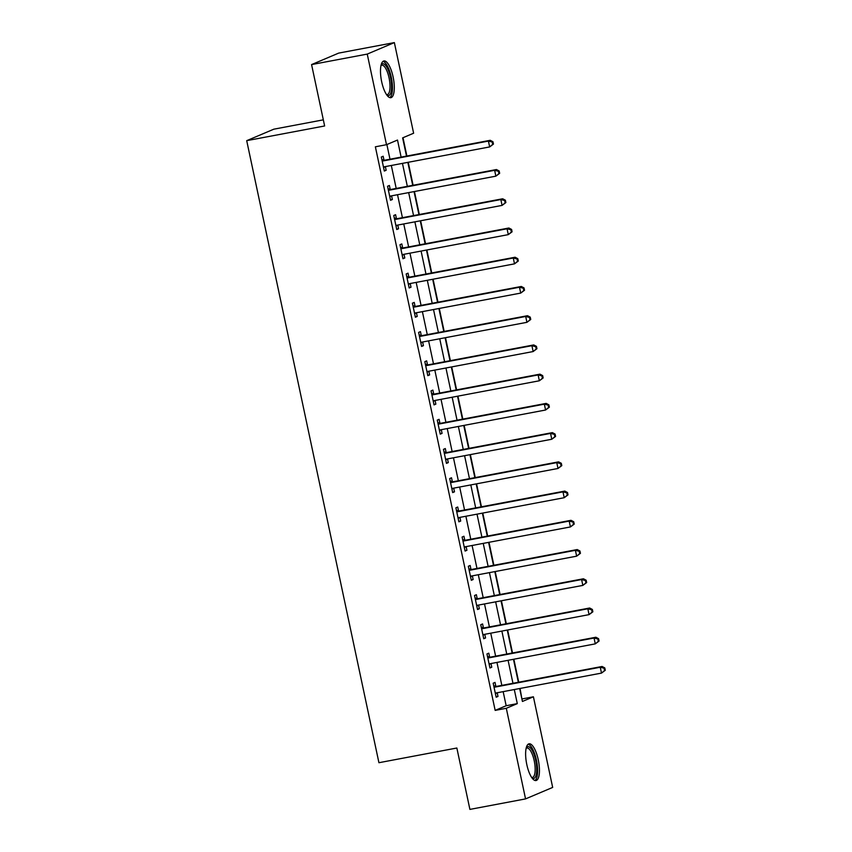 <?xml version="1.0" encoding="UTF-8"?>
<svg xmlns="http://www.w3.org/2000/svg" width="852" height="852" viewBox="0 0 852 852"><rect width="100%" height="100%" fill="white"/><g stroke="black" fill="none" stroke-linecap="round" stroke-linejoin="round"><path stroke-width="1.28" d="M526.813 764.595A18.691 6.081 -100.7 0 1 529.071 743.807A18.691 6.081 -100.7 0 1 538.251 759.75A18.691 6.081 -100.7 0 1 535.993 780.538A18.691 6.081 -100.7 0 1 526.813 764.595M381.675 81.749A18.691 6.081 -100.7 0 1 383.922 60.961A18.691 6.081 -100.7 0 1 393.102 76.904A18.691 6.081 -100.7 0 1 390.855 97.692A18.691 6.081 -100.7 0 1 381.675 81.749M323.323 119.844L273.822 129.184L246.707 140.665L378.927 762.71L456.853 748.013L469.899 809.4L525.556 798.899L506.301 708.289L517.292 703.624L514.299 689.545M246.707 140.665L324.633 125.968L311.576 64.582L338.691 53.101L394.359 42.6L413.625 133.221L402.623 137.875L406.5 156.097M521.914 699.055L520.061 688.459M518.73 682.196L513.852 659.224M512.521 652.962L507.632 629.99M506.301 623.728L501.423 600.756M500.092 594.504L495.204 571.532M493.872 565.27L488.995 542.298M487.663 536.036L482.775 513.064M481.455 506.802L476.566 483.829M475.235 477.578L470.357 454.606M469.026 448.344L464.138 425.372M462.806 419.109L457.929 396.137M456.597 389.875L451.709 366.903M450.378 360.652L445.5 337.68M444.169 331.417L439.291 308.445M437.96 302.183L433.072 279.211M431.74 272.949L426.863 249.987M425.531 243.725L420.643 220.753M419.312 214.491L414.434 191.519M413.103 185.257L408.225 162.285M406.894 156.033L402.996 137.715M522.276 698.896L533.416 696.798L552.671 787.418L525.556 798.899M401.122 157.119L397.501 140.047L386.499 144.702L375.37 146.8L495.161 710.387L506.163 705.733L503.159 691.643M501.828 685.381L496.95 662.409M495.619 656.146L490.741 633.174M489.41 626.912L484.522 603.951M483.19 597.689L478.313 574.717M476.982 568.454L472.093 545.482M470.762 539.22L465.884 516.248M464.553 509.997L459.665 487.024M458.344 480.762L453.456 457.79M452.124 451.528L447.247 428.556M445.915 422.294L441.027 399.322M439.696 393.07L434.818 370.098M433.487 363.836L428.599 340.864M427.267 334.602L422.39 311.63M421.058 305.367L416.181 282.406M414.849 276.144L409.961 253.172M408.63 246.91L403.752 223.938M402.421 217.675L397.533 194.703M396.201 188.441L391.324 165.48M389.992 159.218L386.872 144.542M383.975 160.048L383.166 156.246L381.334 157.024L384.316 171.05L386.148 170.272L385.37 166.598M390.195 189.282L389.385 185.48L387.553 186.258L390.535 200.284L392.367 199.506L391.579 195.832M396.404 218.517L395.594 214.704L393.762 215.481L396.744 229.518L398.576 228.741L397.799 225.056M402.623 247.74L401.814 243.938L399.982 244.716L402.964 258.742L404.796 257.975L404.008 254.29M408.832 276.975L408.023 273.173L406.191 273.95L409.173 287.976L411.005 287.199L410.227 283.524M415.041 306.209L414.232 302.407L412.4 303.174L415.382 317.21L417.224 316.433L416.436 312.759M421.261 335.432L420.451 331.63L418.62 332.408L421.602 346.445L423.433 345.667L422.656 341.982M427.47 364.667L426.66 360.865L424.828 361.642L427.81 375.668L429.642 374.891L428.865 371.216M433.689 393.901L432.88 390.099L431.048 390.876L434.03 404.902L435.862 404.125L435.074 400.451M439.898 423.135L439.089 419.322L437.257 420.1L440.239 434.137L442.071 433.359L441.293 429.685M446.107 452.359L445.308 448.557L443.477 449.334L446.459 463.371L448.29 462.593L447.502 458.908M452.327 481.593L451.517 477.791L449.686 478.568L452.668 492.594L454.499 491.817L453.722 488.143M458.536 510.827L457.726 507.025L455.895 507.803L458.877 521.829L460.708 521.051L459.931 517.377M464.755 540.062L463.946 536.249L462.114 537.026L465.096 551.063L466.928 550.286L466.14 546.611M470.964 569.285L470.155 565.483L468.323 566.26L471.305 580.297L473.137 579.52L472.359 575.835M477.184 598.519L476.375 594.717L474.543 595.495L477.525 609.521L479.356 608.743L478.568 605.069M483.393 627.754L482.583 623.952L480.752 624.718L483.734 638.755L485.565 637.978L484.788 634.303M489.602 656.988L488.792 653.175L486.961 653.953L489.943 667.989L491.774 667.212L490.997 663.527M495.821 686.211L495.012 682.409L493.18 683.187L496.162 697.213L497.994 696.446L497.206 692.761M311.576 64.582L367.244 54.091L394.359 42.6M495.161 710.387L506.301 708.289M386.499 144.702L367.244 54.091M512.968 683.283L508.08 660.311M506.748 654.048L501.871 631.076M500.539 624.814L495.651 601.842M494.32 595.591L489.442 572.619M488.111 566.356L483.233 543.384M481.902 537.122L477.013 514.15M475.682 507.888L470.805 484.916M469.473 478.664L464.585 455.692M463.254 449.43L458.376 426.458M457.045 420.196L452.167 397.224M450.836 390.962L445.947 368M444.616 361.738L439.738 338.766M438.407 332.504L433.519 309.532M432.188 303.269L427.31 280.297M425.979 274.046L421.09 251.074M419.77 244.812L414.881 221.839M413.55 215.577L408.672 192.605M407.341 186.343L402.453 163.371M519.667 688.522L522.425 701.452L533.416 696.798M407.831 162.359L412.719 185.331M414.04 191.594L418.928 214.566M420.26 220.828L425.137 243.8M426.469 250.051L431.357 273.023M432.688 279.286L437.566 302.258M438.897 308.52L443.785 331.492M445.117 337.754L449.994 360.726M451.326 366.978L456.203 389.95M457.535 396.212L462.423 419.184M463.754 425.446L468.632 448.418M469.963 454.68L474.852 477.642M476.183 483.904L481.06 506.876M482.392 513.138L487.269 536.11M488.601 542.373L493.489 565.345M494.82 571.596L499.698 594.568M501.029 600.83L505.918 623.802M507.249 630.065L512.127 653.037M513.458 659.299L518.346 682.271M506.163 705.733L517.292 703.624M384.231 170.634L386.148 170.272M390.45 199.869L392.367 199.506M396.659 229.103L398.576 228.741M402.868 258.337L404.796 257.975M409.088 287.561L411.005 287.199M415.297 316.795L417.224 316.433M421.516 346.029L423.433 345.667M427.725 375.253L429.642 374.891M433.934 404.487L435.862 404.125M440.154 433.721L442.071 433.359M446.363 462.955L448.29 462.593M452.582 492.179L454.499 491.817M458.791 521.413L460.708 521.051M465.011 550.648L466.928 550.286M471.22 579.882L473.137 579.52M477.429 609.105L479.356 608.743M483.648 638.34L485.565 637.978M489.857 667.574L491.774 667.212M496.077 696.808L497.994 696.446M493.457 144.084L492.957 141.751L492.232 142.06L492.722 144.403L493.457 144.084L489.655 146.927L384.561 166.747A2.396 2.258 -113 0 0 383.773 167.077L383.517 167.248M492.722 144.403L489.655 146.927L488.409 141.081L490.241 140.303L385.157 160.123A2.396 2.258 -113 0 1 384.284 160.112L381.888 159.601M382.143 160.826L382.452 160.89A2.396 2.258 -113 0 0 383.325 160.9L488.409 141.081L492.232 142.06M385.072 166.651L383.592 167.642M492.957 141.751L490.241 140.303M499.666 173.318L499.176 170.986L498.441 171.295L498.942 173.627L499.666 173.318L495.864 176.162L390.78 195.981A2.396 2.258 -113 0 0 389.982 196.311L389.726 196.482M498.942 173.627L495.864 176.162L494.629 170.315L496.46 169.537L391.366 189.357A2.396 2.258 -113 0 1 390.504 189.346L388.097 188.835M388.363 190.06L388.672 190.124A2.396 2.258 -113 0 0 389.534 190.134L494.629 170.315L498.441 171.295M391.292 195.885L389.811 196.876M499.176 170.986L496.46 169.537M505.886 202.552L505.385 200.209L504.65 200.518L505.151 202.861L505.886 202.552L502.084 205.396L396.989 225.216A2.396 2.258 -113 0 0 396.191 225.535L395.935 225.716M505.151 202.861L502.084 205.396L500.838 199.549L502.669 198.772L397.575 218.591A2.396 2.258 -113 0 1 396.712 218.581L394.316 218.059M394.572 219.284L394.881 219.358A2.396 2.258 -113 0 0 395.743 219.369L500.838 199.549L504.65 200.518M397.501 225.12L396.02 226.11M505.385 200.209L502.669 198.772M512.095 231.787L511.605 229.444L510.87 229.752L511.36 232.095L512.095 231.787L508.293 234.63L403.209 254.439A2.396 2.258 -113 0 0 402.41 254.769L402.155 254.94M511.36 232.095L508.293 234.63L507.046 228.783L508.878 228.006L403.795 247.825A2.396 2.258 -113 0 1 402.921 247.804L400.525 247.293M400.791 248.518L401.09 248.582A2.396 2.258 -113 0 0 401.963 248.603L507.046 228.783L510.87 229.752M403.71 254.343L402.24 255.344M511.605 229.444L508.878 228.006M518.314 261.01L517.814 258.678L517.079 258.987L517.579 261.319L518.314 261.01L514.501 263.854L409.418 283.673A2.396 2.258 -113 0 0 408.619 284.004L408.364 284.174M517.579 261.319L514.501 263.854L513.266 258.007L515.098 257.229L410.004 277.049A2.396 2.258 -113 0 1 409.141 277.038L406.745 276.527M407 277.752L407.309 277.816A2.396 2.258 -113 0 0 408.172 277.827L513.266 258.007L517.079 258.987M409.929 283.578L408.449 284.568M517.814 258.678L515.098 257.229M381.132 64.88A16.177 5.261 -100.7 0 1 385.179 64.944A16.177 5.261 -100.7 0 1 391.526 84.753A16.177 5.261 -100.7 0 1 386.829 95.062M386.467 94.551A14.974 4.878 79.3 0 0 387.266 94.593A14.974 4.878 79.3 0 0 389.779 82.303A14.974 4.878 79.3 0 0 384.092 66.243A14.974 4.878 79.3 0 0 381.717 65.157A14.974 4.878 79.3 0 0 380.993 65.487M389.779 97.618A18.574 6.039 79.3 0 0 392.016 81.504A18.574 6.039 79.3 0 0 385.104 62.771A18.574 6.039 79.3 0 0 382.953 61.419M526.28 747.726A16.177 5.261 -100.7 0 1 535.695 760.41A16.177 5.261 -100.7 0 1 531.967 777.908M531.616 777.397A14.974 4.878 79.3 0 0 532.415 777.439A14.974 4.878 79.3 0 0 534.215 760.783A14.974 4.878 79.3 0 0 526.856 748.003A14.974 4.878 79.3 0 0 526.131 748.333M534.928 780.464A18.574 6.039 79.3 0 0 536.43 760.101A18.574 6.039 79.3 0 0 528.102 744.265M524.523 290.244L524.023 287.901L523.298 288.221L523.788 290.553L524.523 290.244L520.721 293.088L415.627 312.908A2.396 2.258 -113 0 0 414.839 313.238L414.583 313.408M523.788 290.553L520.721 293.088L519.475 287.241L521.307 286.464L416.223 306.283A2.396 2.258 -113 0 1 415.35 306.273L412.954 305.762M413.209 306.986L413.518 307.05A2.396 2.258 -113 0 0 414.392 307.061L519.475 287.241L523.298 288.221M416.138 312.812L414.668 313.802M524.023 287.901L521.307 286.464M530.743 319.479L530.242 317.136L529.507 317.445L530.008 319.788L530.743 319.479L526.93 322.322L421.846 342.142A2.396 2.258 -113 0 0 421.048 342.461L420.792 342.632M530.008 319.788L526.93 322.322L525.695 316.475L527.526 315.698L422.432 335.518A2.396 2.258 -113 0 1 421.57 335.507L419.163 334.985M419.429 336.21L419.738 336.284A2.396 2.258 -113 0 0 420.6 336.295L525.695 316.475L529.507 317.445M422.358 342.046L420.877 343.036M530.242 317.136L527.526 315.698M536.952 348.702L536.451 346.37L535.716 346.679L536.217 349.022L536.952 348.702L533.15 351.546L428.055 371.365A2.396 2.258 -113 0 0 427.267 371.696L427.001 371.866M536.217 349.022L533.15 351.546L531.904 345.699L533.735 344.932L428.652 364.752A2.396 2.258 -113 0 1 427.779 364.731L425.382 364.219M425.638 365.444L425.947 365.508A2.396 2.258 -113 0 0 426.809 365.519L531.904 345.699L535.716 346.679M428.567 371.27L427.086 372.271M536.451 346.37L533.735 344.932M543.161 377.937L542.671 375.604L541.936 375.913L542.436 378.245L543.161 377.937L539.359 380.78L434.275 400.6A2.396 2.258 -113 0 0 433.476 400.93L433.221 401.1M542.436 378.245L539.359 380.78L538.113 374.933L539.944 374.156L434.861 393.975A2.396 2.258 -113 0 1 433.998 393.965L431.591 393.454M431.857 394.678L432.156 394.742A2.396 2.258 -113 0 0 433.029 394.753L538.113 374.933L541.936 375.913M434.776 400.504L433.306 401.494M542.671 375.604L539.944 374.156M549.38 407.171L548.88 404.828L548.145 405.147L548.645 407.48L549.38 407.171L545.578 410.014L440.484 429.834A2.396 2.258 -113 0 0 439.685 430.153L439.43 430.335M548.645 407.48L545.578 410.014L544.332 404.167L546.164 403.39L441.07 423.21A2.396 2.258 -113 0 1 440.207 423.199L437.811 422.677M438.066 423.913L438.375 423.976A2.396 2.258 -113 0 0 439.238 423.987L544.332 404.167L548.145 405.147M440.995 429.738L439.515 430.729M548.88 404.828L546.164 403.39M555.589 436.405L555.089 434.062L554.364 434.371L554.854 436.714L555.589 436.405L551.787 439.249L446.693 459.068A2.396 2.258 -113 0 0 445.905 459.388L445.649 459.558M554.854 436.714L551.787 439.249L550.541 433.402L552.373 432.624L447.289 452.444A2.396 2.258 -113 0 1 446.416 452.433L444.02 451.911M444.275 453.136L444.584 453.2A2.396 2.258 -113 0 0 445.458 453.221L550.541 433.402L554.364 434.371M447.204 458.972L445.734 459.963M555.089 434.062L552.373 432.624M561.809 465.629L561.308 463.296L560.573 463.605L561.074 465.948L561.809 465.629L557.996 468.472L452.913 488.292A2.396 2.258 -113 0 0 452.114 488.622L451.858 488.792M561.074 465.948L557.996 468.472L556.761 462.625L558.592 461.859L453.498 481.678A2.396 2.258 -113 0 1 452.636 481.657L450.229 481.146M450.495 482.37L450.804 482.434A2.396 2.258 -113 0 0 451.666 482.445L556.761 462.625L560.573 463.605M453.424 488.196L451.943 489.186M561.308 463.296L558.592 461.859M568.018 494.863L567.517 492.531L566.782 492.839L567.283 495.172L568.018 494.863L564.216 497.706L459.122 517.526A2.396 2.258 -113 0 0 458.333 517.856L458.067 518.027M567.283 495.172L564.216 497.706L562.97 491.86L564.801 491.082L459.718 510.902A2.396 2.258 -113 0 1 458.845 510.891L456.448 510.38M456.704 511.605L457.013 511.669A2.396 2.258 -113 0 0 457.886 511.679L562.97 491.86L566.782 492.839M459.633 517.43L458.152 518.421M567.517 492.531L564.801 491.082M574.227 524.097L573.737 521.754L573.002 522.063L573.502 524.406L574.227 524.097L570.425 526.941L465.341 546.76A2.396 2.258 -113 0 0 464.542 547.08L464.287 547.261M573.502 524.406L570.425 526.941L569.189 521.094L571.021 520.316L465.927 540.136A2.396 2.258 -113 0 1 465.064 540.125L462.657 539.604M462.924 540.828L463.232 540.903A2.396 2.258 -113 0 0 464.095 540.913L569.189 521.094L573.002 522.063M465.842 546.664L464.372 547.655M573.737 521.754L571.021 520.316M580.446 553.331L579.946 550.988L579.211 551.297L579.711 553.64L580.446 553.331L576.644 556.175L471.55 575.995A2.396 2.258 -113 0 0 470.751 576.314L470.496 576.484M579.711 553.64L576.644 556.175L575.398 550.328L577.23 549.551L472.136 569.37A2.396 2.258 -113 0 1 471.273 569.36L468.877 568.838M469.132 570.063L469.441 570.126A2.396 2.258 -113 0 0 470.304 570.148L575.398 550.328L579.211 551.297M472.061 575.899L470.581 576.889M579.946 550.988L577.23 549.551M586.655 582.555L586.165 580.223L585.431 580.532L585.92 582.874L586.655 582.555L582.853 585.399L477.759 605.218A2.396 2.258 -113 0 0 476.971 605.548L476.715 605.719M585.92 582.874L582.853 585.399L581.607 579.552L583.439 578.774L478.355 598.594A2.396 2.258 -113 0 1 477.482 598.583L475.086 598.072M475.341 599.297L475.65 599.361A2.396 2.258 -113 0 0 476.524 599.371L581.607 579.552L585.431 580.532M478.27 605.122L476.8 606.113M586.165 580.223L583.439 578.774M592.875 611.789L592.374 609.457L591.639 609.766L592.14 612.098L592.875 611.789L589.062 614.633L483.979 634.452A2.396 2.258 -113 0 0 483.18 634.783L482.924 634.953M592.14 612.098L589.062 614.633L587.827 608.786L589.659 608.008L484.564 627.828A2.396 2.258 -113 0 1 483.702 627.817L481.295 627.306M481.561 628.531L481.87 628.595A2.396 2.258 -113 0 0 482.733 628.606L587.827 608.786L591.639 609.766M484.49 634.357L483.009 635.347M592.374 609.457L589.659 608.008M599.084 641.023L598.583 638.681L597.859 638.989L598.349 641.332L599.084 641.023L595.282 643.867L490.188 663.687A2.396 2.258 -113 0 0 489.399 664.006L489.144 664.187M598.349 641.332L595.282 643.867L594.036 638.02L595.867 637.243L490.784 657.062A2.396 2.258 -113 0 1 489.911 657.052L487.514 656.53M487.77 657.755L488.079 657.829A2.396 2.258 -113 0 0 488.952 657.84L594.036 638.02L597.859 638.989M490.699 663.591L489.218 664.581M598.583 638.681L595.867 637.243M605.293 670.258L604.803 667.915L604.068 668.224L604.569 670.567L605.293 670.258L601.491 673.101L496.407 692.91A2.396 2.258 -113 0 0 495.608 693.24L495.353 693.411M604.569 670.567L601.491 673.101L600.255 667.254L602.087 666.477L496.993 686.297A2.396 2.258 -113 0 1 496.13 686.275L493.723 685.764M493.99 686.989L494.298 687.053A2.396 2.258 -113 0 0 495.161 687.074L600.255 667.254L604.068 668.224M496.918 692.814L495.438 693.816M604.803 667.915L602.087 666.477M382.452 160.89L384.284 160.112M383.325 160.9L385.157 160.123M383.773 167.077L384.518 166.758M388.672 190.124L390.504 189.346M389.534 190.134L391.366 189.357M389.982 196.311L390.727 195.992M394.881 219.358L396.712 218.581M395.743 219.369L397.575 218.591M396.191 225.535L396.936 225.226M401.09 248.582L402.921 247.804M401.963 248.603L403.795 247.825M402.41 254.769L403.156 254.45M407.309 277.816L409.141 277.038M408.172 277.827L410.004 277.049M408.619 284.004L409.365 283.684M413.518 307.05L415.35 306.273M414.392 307.061L416.223 306.283M414.839 313.238L415.584 312.918M419.738 336.284L421.57 335.507M420.6 336.295L422.432 335.518M421.048 342.461L421.793 342.153M425.947 365.508L427.779 364.731M426.809 365.519L428.652 364.752M427.267 371.696L428.013 371.376M432.156 394.742L433.998 393.965M433.029 394.753L434.861 393.975M433.476 400.93L434.222 400.61M438.375 423.976L440.207 423.199M439.238 423.987L441.07 423.21M439.685 430.153L440.431 429.845M444.584 453.2L446.416 452.433M445.458 453.221L447.289 452.444M445.905 459.388L446.65 459.079M450.804 482.434L452.636 481.657M451.666 482.445L453.498 481.678M452.114 488.622L452.859 488.302M457.013 511.669L458.845 510.891M457.886 511.679L459.718 510.902M458.333 517.856L459.079 517.537M463.232 540.903L465.064 540.125M464.095 540.913L465.927 540.136M464.542 547.08L465.288 546.771M469.441 570.126L471.273 569.36M470.304 570.148L472.136 569.37M470.751 576.314L471.497 575.995M475.65 599.361L477.482 598.583M476.524 599.371L478.355 598.594M476.971 605.548L477.716 605.229M481.87 628.595L483.702 627.817M482.733 628.606L484.564 627.828M483.18 634.783L483.925 634.463M488.079 657.829L489.911 657.052M488.952 657.84L490.784 657.062M489.399 664.006L490.145 663.697M494.298 687.053L496.13 686.275M495.161 687.074L496.993 686.297M495.608 693.24L496.354 692.921"/></g></svg>
